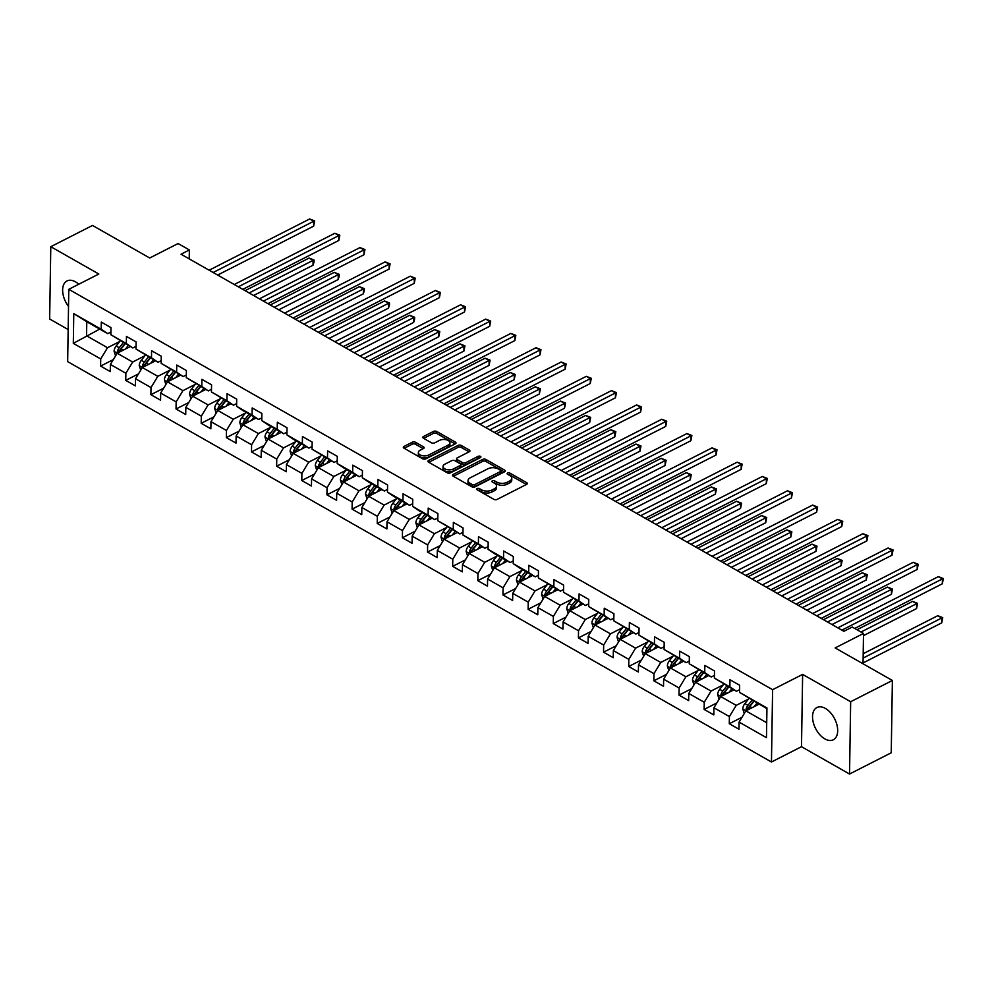 <?xml version="1.0" encoding="UTF-8"?>
<svg xmlns="http://www.w3.org/2000/svg" width="993" height="993" viewBox="0 0 993 993"><rect width="100%" height="100%" fill="white"/><g stroke="black" fill="none" stroke-linecap="round" stroke-linejoin="round"><path stroke-width="1.49" d="M477.136 488.568A1.589 0.856 0.9 0 0 476.652 489.164A1.589 0.856 0.9 0 0 477.099 489.772L493.906 499.342A2.271 1.229 0.9 0 0 497.133 499.405L526.613 484.385A2.271 1.229 0.9 0 0 527.308 483.529A2.271 1.229 0.9 0 0 526.662 482.648L509.856 473.09A1.589 0.856 0.9 0 0 507.597 473.04A1.589 0.856 0.9 0 0 507.113 473.649A1.589 0.856 0.9 0 0 507.56 474.257L509.732 475.498A7.286 3.922 0.9 0 1 511.78 478.278A7.286 3.922 0.9 0 1 509.558 481.046L507.1 482.3A7.286 3.922 0.9 0 1 496.798 482.089L494.626 480.848A1.589 0.856 0.9 0 0 492.367 480.798A1.589 0.856 0.9 0 0 491.883 481.406A1.589 0.856 0.9 0 0 492.329 482.015L494.502 483.256A7.286 3.922 0.9 0 1 496.55 486.036A7.286 3.922 0.9 0 1 494.328 488.804L491.87 490.058A7.286 3.922 0.9 0 1 481.568 489.847L479.396 488.606A1.589 0.856 0.9 0 0 477.136 488.568M78.757 284.246A18.097 10.687 -117 0 0 75.443 281.826A18.097 10.687 -117 0 0 66.99 280.945A18.097 10.687 -117 0 0 68.529 306.452M824.873 738.904A18.097 10.687 -117 0 0 833.326 739.785A18.097 10.687 -117 0 0 836.938 724.89A18.097 10.687 -117 0 0 825.357 708.419A18.097 10.687 -117 0 0 816.904 707.537A18.097 10.687 -117 0 0 813.279 722.432A18.097 10.687 -117 0 0 824.873 738.904M415.508 442.282A2.271 1.229 0.9 0 0 412.281 442.22L404.014 446.44A2.271 1.229 0.9 0 0 403.319 447.297A2.271 1.229 0.9 0 0 403.952 448.166L422.633 458.791A2.271 1.229 0.9 0 0 425.848 458.853L455.328 443.834A2.271 1.229 0.9 0 0 456.023 442.977A2.271 1.229 0.9 0 0 455.377 442.108L436.709 431.483A2.271 1.229 0.9 0 0 433.494 431.421L423.502 436.51A2.271 1.229 0.9 0 0 422.807 437.367A2.271 1.229 0.9 0 0 423.44 438.236L431.434 442.791A2.271 1.229 0.9 0 0 434.661 442.853L439.614 440.333A6.095 3.277 0.9 0 1 446.242 439.75A6.095 3.277 0.9 0 1 449.928 442.828A6.095 3.277 0.9 0 1 448.079 445.137L428.666 455.03A6.095 3.277 0.9 0 1 422.037 455.613A6.095 3.277 0.9 0 1 418.351 452.523A6.095 3.277 0.9 0 1 420.2 450.214L423.44 448.563A2.271 1.229 0.9 0 0 424.135 447.706A2.271 1.229 0.9 0 0 423.49 446.838L415.508 442.282L415.471 444.243A2.271 1.229 0.9 0 0 412.256 444.181L404.176 448.29M850.666 701.716L802.629 674.396L801.5 746.699L849.536 774.031L850.666 701.716L892.384 680.466L835.15 647.92L863.513 633.46L852.23 627.042L843.889 631.3L181.024 254.22L189.365 249.963L178.082 243.546L149.72 257.994L92.498 225.448L50.792 246.698L49.65 319.001L68.157 329.539M802.629 674.396L772.604 689.688L68.79 289.323L98.828 274.018L50.792 246.698M453.218 474.431A2.271 1.229 0.9 0 0 452.523 475.287A2.271 1.229 0.9 0 0 453.168 476.168L471.836 486.781A2.271 1.229 0.9 0 0 475.064 486.855L504.531 471.836A2.271 1.229 0.9 0 0 505.226 470.967A2.271 1.229 0.9 0 0 504.593 470.099L485.925 459.474A2.271 1.229 0.9 0 0 482.697 459.411L453.218 474.431L453.193 476.181M447.235 472.792L428.566 462.167A2.271 1.229 0.9 0 1 427.921 461.298A2.271 1.229 0.9 0 1 428.616 460.429L458.096 445.41A2.271 1.229 0.9 0 1 461.311 445.485L469.304 450.028A2.271 1.229 0.9 0 1 469.95 450.896A2.271 1.229 0.9 0 1 469.255 451.753L457.301 457.847A2.271 1.229 0.9 0 0 456.606 458.716A2.271 1.229 0.9 0 0 457.239 459.585L462.539 462.601A2.271 1.229 0.9 0 0 465.767 462.664L478.204 456.321A1.589 0.856 0.9 0 1 479.942 456.172A1.589 0.856 0.9 0 1 480.91 456.979A1.589 0.856 0.9 0 1 480.426 457.587L450.45 472.854A2.271 1.229 0.9 0 1 447.235 472.792M892.384 680.466L891.242 752.781L849.536 774.031M772.604 689.688L771.462 762.003L67.661 361.638L68.79 289.323M113.326 359.603L100.603 366.082L110.273 371.581L110.384 364.443L125.863 373.256L125.751 380.381L135.42 385.892L135.532 378.755L151.01 387.555L150.899 394.693L160.568 400.191L160.68 393.067L176.158 401.867L176.046 408.992L185.716 414.503L185.828 407.366L201.306 416.166L201.194 423.303L210.864 428.802L210.975 421.677L226.454 430.478L226.342 437.603L236.011 443.114L236.123 435.977L251.601 444.777L251.49 451.914L261.159 457.413L261.271 450.288L276.749 459.089L276.637 466.214L286.307 471.725L286.418 464.587L301.897 473.388L301.785 480.525L311.454 486.024L311.566 478.899L327.045 487.7L326.933 494.837L336.602 500.335L336.714 493.198L352.192 501.999L352.081 509.136L361.75 514.635L361.862 507.51L377.34 516.31L377.228 523.448L386.898 528.946L387.009 521.809L402.488 530.61L402.376 537.747L412.045 543.245L412.157 536.121L427.635 544.921L427.524 552.058L437.193 557.557L437.305 550.42L452.783 559.22L452.671 566.358L462.341 571.856L462.453 564.732L477.931 573.532L477.819 580.669L487.489 586.168L487.6 579.031L503.079 587.831L502.967 594.968L512.636 600.467L512.748 593.342L528.226 602.143L528.115 609.28L537.784 614.779L537.896 607.642L553.374 616.442L553.262 623.579L562.932 629.078L563.043 621.953L578.522 630.754L578.41 637.891L588.079 643.39L588.191 636.252L603.67 645.053L603.558 652.19L613.227 657.689L613.339 650.564L628.817 659.364L628.706 666.502L638.375 672L638.487 664.863L653.965 673.664L653.853 680.801L663.523 686.3L663.634 679.175L679.113 687.975L678.989 695.112L688.67 700.611L688.782 693.474L704.248 702.274L704.136 709.412L713.818 714.91L713.93 707.786L729.396 716.586L729.284 723.723L738.966 729.222L739.077 722.085L766.472 737.675L766.944 707.972L739.537 692.382L739.648 685.244L729.979 679.746L729.867 686.883L736.421 691.302L714.389 678.07L714.501 670.945L704.831 665.434L704.72 672.571L711.273 676.99L689.241 663.771L689.353 656.634L679.684 651.135L679.572 658.272L686.126 662.691L664.094 649.459L664.205 642.334L654.536 636.823L654.424 643.96L660.978 648.379L638.946 635.16L639.058 628.023L629.388 622.524L629.277 629.661L635.83 634.08L613.798 620.848L613.91 613.724L604.24 608.212L604.129 615.35L610.683 619.769L588.65 606.549L588.762 599.412L579.093 593.913L578.981 601.05L585.535 605.457L563.503 592.238L563.614 585.113L553.945 579.602L553.833 586.739L560.387 591.158L538.355 577.938L538.467 570.801L528.797 565.302L528.686 572.44L535.239 576.846L519.761 568.046L513.207 563.627L513.331 556.502L503.65 550.991L503.538 558.128L510.092 562.547L494.613 553.746L488.072 549.328L488.184 542.19L478.502 536.692L478.39 543.829L484.944 548.235L462.924 535.016L463.036 527.891L453.354 522.38L453.242 529.517L459.796 533.936L437.776 520.717L437.888 513.58L428.206 508.081L428.095 515.218L434.649 519.624L419.17 510.824L412.629 506.405L412.74 499.28L403.059 493.769L402.947 500.906L409.501 505.325L394.022 496.525L387.481 492.106L387.593 484.969L377.911 479.47L377.799 486.607L384.353 491.014L368.875 482.213L362.333 477.794L362.445 470.67L352.763 465.158L352.652 472.296L359.205 476.714L343.727 467.914L337.186 463.495L337.297 456.358L327.616 450.859L327.504 457.996L334.058 462.403L312.038 449.184L312.15 442.059L302.468 436.548L302.356 443.685L308.91 448.104L293.431 439.303L286.89 434.884L287.002 427.747L277.32 422.248L277.208 429.386L283.762 433.792L268.284 424.992L261.742 420.573L261.854 413.448L252.185 407.937L252.061 415.074L258.614 419.493L243.136 410.692L236.595 406.274L236.706 399.136L227.037 393.638L226.925 400.762L233.467 405.181L211.447 391.962L211.559 384.837L201.889 379.326L201.778 386.463L208.319 390.882L186.299 377.663L186.411 370.526L176.742 365.027L176.63 372.152L183.171 376.57L161.151 363.351L161.263 356.226L151.594 350.715L151.482 357.852L158.024 362.271L136.004 349.052L136.115 341.915L126.446 336.416L126.334 343.541L132.876 347.96L110.856 334.74L110.968 327.616L101.298 322.104L101.187 329.242L107.728 333.66L86.776 321.732L86.552 335.808L107.517 347.724L119.719 341.518M100.603 366.082L100.715 358.945L73.308 343.355L73.78 313.651L101.187 329.242M110.856 334.74L126.334 343.541M136.004 349.052L151.482 357.852M161.151 363.351L176.63 372.152M186.299 377.663L201.778 386.463M211.447 391.962L226.925 400.762M236.595 406.274L252.061 415.074M261.742 420.573L277.208 429.386M286.89 434.884L302.356 443.685M312.038 449.184L327.504 457.996M337.186 463.495L352.652 472.296M362.333 477.794L377.799 486.607M387.481 492.106L402.947 500.906M412.629 506.405L428.095 515.218M437.776 520.717L453.242 529.517M462.924 535.016L478.39 543.829M488.072 549.328L503.538 558.128M513.207 563.627L528.686 572.44M538.355 577.938L553.833 586.739M563.503 592.238L578.981 601.05M588.65 606.549L604.129 615.35M613.798 620.848L629.277 629.661M638.946 635.16L654.424 643.96M664.094 649.459L679.572 658.272M689.241 663.771L704.72 672.571M714.389 678.07L729.867 686.883M144.866 355.817L132.665 362.035L117.186 353.235L130.344 346.52M136.041 346.346L132.876 347.96M117.186 353.235L110.384 364.443M132.665 362.035L125.863 373.256M170.014 370.128L157.813 376.335L142.334 367.534L155.491 360.831M161.189 360.658L158.024 362.271M142.334 367.534L135.532 378.755M157.813 376.335L151.01 387.555M195.162 384.428L182.948 390.646L167.482 381.846L180.639 375.131M186.336 374.957L183.171 376.57M167.482 381.846L160.68 393.067M182.948 390.646L176.158 401.867M220.309 398.739L208.096 404.958L192.63 396.145L205.787 389.442M211.484 389.268L208.319 390.882M192.63 396.145L185.828 407.366M208.096 404.958L201.306 416.166M245.457 413.038L233.243 419.257L217.777 410.457L230.935 403.741M236.632 403.58L233.467 405.181M217.777 410.457L210.975 421.677M233.243 419.257L226.454 430.478M270.605 427.35L258.391 433.569L242.925 424.756L256.082 418.053M261.78 417.879L258.614 419.493M242.925 424.756L236.123 435.977M258.391 433.569L251.601 444.777M295.753 441.649L283.539 447.868L268.073 439.067L281.23 432.352M286.927 432.191L283.762 433.792M268.073 439.067L261.271 450.288M283.539 447.868L276.749 459.089M320.9 455.961L308.686 462.179L293.22 453.367L306.378 446.664M312.075 446.49L308.91 448.104M293.22 453.367L286.418 464.587M308.686 462.179L301.897 473.388M346.048 470.26L333.834 476.479L318.368 467.678L331.525 460.963M337.223 460.802L334.058 462.403M318.368 467.678L311.566 478.899M333.834 476.479L327.045 487.7M371.196 484.572L358.982 490.79L343.516 481.977L356.673 475.275M362.371 475.101L359.205 476.714M343.516 481.977L336.714 493.198M358.982 490.79L352.192 501.999M396.344 498.871L384.13 505.089L368.664 496.289L381.821 489.574M387.518 489.412L384.353 491.014M368.664 496.289L361.862 507.51M384.13 505.089L377.34 516.31M421.491 513.182L409.277 519.401L393.811 510.588L406.969 503.885M412.666 503.712L409.501 505.325M393.811 510.588L387.009 521.809M409.277 519.401L402.488 530.61M446.639 527.482L434.425 533.7L418.959 524.9L432.116 518.185M437.814 518.023L434.649 519.624M418.959 524.9L412.157 536.121M434.425 533.7L427.635 544.921M471.787 541.793L459.573 548.012L444.107 539.199L457.264 532.496M462.961 532.322L459.796 533.936M444.107 539.199L437.305 550.42M459.573 548.012L452.783 559.22M496.922 556.092L484.721 562.311L469.242 553.511L482.412 546.795M488.109 546.634L484.944 548.235M469.242 553.511L462.453 564.732M484.721 562.311L477.931 573.532M522.07 570.404L509.868 576.623L494.39 567.81L507.56 561.107M513.257 560.933L510.092 562.547M494.39 567.81L487.6 579.031M509.868 576.623L503.079 587.831M547.217 584.703L535.016 590.922L519.538 582.121L532.707 575.406M538.405 575.245L535.239 576.846M519.538 582.121L512.748 593.342M535.016 590.922L528.226 602.143M572.365 599.015L560.164 605.234L544.685 596.421L557.855 589.718M563.552 589.544L560.387 591.158M544.685 596.421L537.896 607.642M560.164 605.234L553.374 616.442M597.513 613.314L585.311 619.533L569.833 610.732L583.003 604.029M588.7 603.856L585.535 605.457M569.833 610.732L563.043 621.953M585.311 619.533L578.522 630.754M622.661 627.626L610.459 633.844L594.981 625.031L608.15 618.329M613.848 618.155L610.683 619.769M594.981 625.031L588.191 636.252M610.459 633.844L603.67 645.053M647.808 641.925L635.607 648.144L620.129 639.343L633.298 632.64M638.995 632.467L635.83 634.08M620.129 639.343L613.339 650.564M635.607 648.144L628.817 659.364M672.956 656.236L660.755 662.455L645.276 653.642L658.446 646.94M664.143 646.766L660.978 648.379M645.276 653.642L638.487 664.863M660.755 662.455L653.965 673.664M698.104 670.536L685.902 676.754L670.424 667.954L683.594 661.251M689.291 661.077L686.126 662.691M670.424 667.954L663.634 679.175M685.902 676.754L679.113 687.975M723.252 684.847L711.05 691.066L695.572 682.253L708.741 675.55M714.439 675.377L711.273 676.99M695.572 682.253L688.782 693.474M711.05 691.066L704.248 702.274M748.399 699.146L736.198 705.365L720.719 696.565L733.889 689.862M739.586 689.688L736.421 691.302M720.719 696.565L713.93 707.786M736.198 705.365L729.396 716.586M766.708 722.73L745.867 710.864L759.037 704.161M766.931 708.654L739.537 692.382M745.867 710.864L739.077 722.085M801.5 746.699L771.462 762.003M189.229 258.875L189.365 249.963M863.041 663.783L863.513 633.46M99.722 329.105L73.308 343.355M110.893 332.047L107.728 333.66M73.78 313.651L86.776 321.732M107.517 347.724L100.715 358.945M742.007 717.231L729.284 723.723M716.859 702.932L704.136 709.412M691.724 688.621L678.989 695.112M666.576 674.321L653.853 680.801M641.428 660.01L628.706 666.502M616.281 645.711L603.558 652.19M591.133 631.399L578.41 637.891M565.985 617.1L553.262 623.579M540.837 602.788L528.115 609.28M515.69 588.489L502.967 594.968M490.542 574.177L477.819 580.669M465.394 559.878L452.671 566.358M440.247 545.567L427.524 552.058M415.099 531.267L402.376 537.747M389.951 516.956L377.228 523.448M364.803 502.657L352.081 509.136M339.656 488.345L326.933 494.837M314.508 474.046L301.785 480.525M289.36 459.734L276.637 466.214M264.212 445.435L251.49 451.914M239.065 431.123L226.342 437.603M213.917 416.824L201.194 423.303M188.769 402.513L176.046 408.992M163.622 388.213L150.899 394.693M138.474 373.902L125.751 380.381M478.005 490.294A1.589 0.856 0.9 0 1 479.358 490.567L481.543 491.796A7.286 3.922 0.9 0 0 491.845 492.007L491.87 490.058M496.55 486.036L496.525 487.997A7.286 3.922 0.9 0 1 494.303 490.765L491.845 492.007M511.78 478.278L511.755 480.24A7.286 3.922 0.9 0 1 509.533 482.995L507.075 484.249A7.286 3.922 0.9 0 1 496.773 484.038L494.588 482.809A1.589 0.856 0.9 0 0 493.236 482.536M526.414 484.485L509.819 475.039A1.589 0.856 0.9 0 0 508.466 474.778M504.345 471.923L485.887 461.435A2.271 1.229 0.9 0 0 482.672 461.36L453.379 476.28M472.395 484.621A1.589 0.856 0.9 0 0 474.642 484.671L500.522 471.489A1.589 0.856 0.9 0 0 501.006 470.881A1.589 0.856 0.9 0 0 500.559 470.272L498.263 468.969A7.286 3.922 0.9 0 0 487.96 468.758L470.272 477.77A7.286 3.922 0.9 0 0 468.051 480.538A7.286 3.922 0.9 0 0 470.099 483.318L472.395 484.621L472.358 486.582A1.589 0.856 0.9 0 0 474.617 486.632L474.642 484.671M501.006 470.881L500.981 472.842A1.589 0.856 0.9 0 1 500.484 473.438L474.617 486.632M468.051 480.538L468.013 482.486A7.286 3.922 0.9 0 0 470.061 485.279L470.099 483.318M472.358 486.582L470.061 485.279M428.777 462.291L458.071 447.371L458.096 445.41M469.056 451.852L461.286 447.433A2.271 1.229 0.9 0 0 458.071 447.371M456.606 458.716L456.569 460.665A2.271 1.229 0.9 0 0 457.214 461.534L462.515 464.55A2.271 1.229 0.9 0 0 465.729 464.625L478.179 458.282L478.204 456.321M479.495 458.058A1.589 0.856 0.9 0 0 478.179 458.282M444.889 464.165A6.095 3.277 0.9 0 0 443.027 466.487A6.095 3.277 0.9 0 0 446.726 469.565A6.095 3.277 0.9 0 0 453.354 468.981L460.193 465.506A2.271 1.229 0.9 0 0 460.889 464.637A2.271 1.229 0.9 0 0 460.243 463.768L454.943 460.752A2.271 1.229 0.9 0 0 451.728 460.69L444.889 464.165M443.027 466.487L443.002 468.435A6.095 3.277 0.9 0 0 446.689 471.526A6.095 3.277 0.9 0 0 453.329 470.943L453.354 468.981M460.889 464.637L460.851 466.598A2.271 1.229 0.9 0 1 460.169 467.455L453.329 470.943M423.241 448.662L415.471 444.243M418.351 452.523L418.314 454.484A6.095 3.277 0.9 0 0 422 457.562A6.095 3.277 0.9 0 0 428.641 456.991L428.666 455.03M449.928 442.828L449.903 444.79A6.095 3.277 0.9 0 1 448.042 447.098L428.641 456.991M455.142 443.933L436.684 433.432A2.271 1.229 0.9 0 0 433.457 433.37L423.663 438.36M758.106 704.633L758.652 703.95M754.159 706.644L757.026 703.019M744.266 713.52L742.776 708.89A6.144 3.699 -60.4 0 1 744.849 703.64L748.97 698.439M863.054 662.952L941.724 622.872L941.798 617.981L937.764 615.697L863.202 653.692M748.139 709.722A6.144 3.699 -60.4 0 1 749.839 706.482L753.96 701.281M752.036 700.177L747.903 705.39A6.144 3.699 119.6 0 0 746.078 709.064L746.451 710.566M746.078 709.064L748.474 707.835A3.128 1.887 -60.4 0 1 749.057 706.904L753.662 701.108M863.128 658.074L941.798 617.981L942.742 617.658L941.724 622.872M937.764 615.697L942.742 617.658M854.688 628.445L942.332 583.785L942.419 578.894L841.853 630.133M938.385 576.61L943.35 578.571L942.419 578.894L938.385 576.61L837.819 627.837M943.35 578.571L942.332 583.785M732.958 690.334L733.504 689.639M729.011 692.344L731.878 688.72M719.118 699.209L717.641 694.591A6.144 3.699 -60.4 0 1 719.702 689.341L723.823 684.127M863.476 635.619L916.576 608.572L916.651 603.682L912.617 601.386L856.971 629.736M722.991 695.41A6.144 3.699 -60.4 0 1 724.691 692.183L728.812 686.97M726.888 685.878L722.755 691.078A6.144 3.699 119.6 0 0 720.93 694.752L721.315 696.267M720.93 694.752L723.326 693.536A3.128 1.887 -60.4 0 1 723.922 692.593L728.514 686.796M861.005 632.032L916.651 603.682L917.594 603.359L916.576 608.572M912.617 601.386L917.594 603.359M707.81 676.022L708.357 675.339M703.863 678.033L706.731 674.408M693.97 684.909L692.493 680.279A6.144 3.699 -60.4 0 1 694.554 675.029L698.675 669.828M832.01 624.535L891.429 594.261L891.503 589.37L887.469 587.086L823.482 619.682M697.843 681.111A6.144 3.699 -60.4 0 1 699.544 677.871L703.665 672.671M701.741 671.566L697.607 676.779A6.144 3.699 119.6 0 0 695.783 680.453L696.167 681.955M695.783 680.453L698.178 679.224A3.128 1.887 -60.4 0 1 698.774 678.293L703.367 672.497M827.517 621.978L891.503 589.37L892.446 589.048L891.429 594.261M887.469 587.086L892.446 589.048M821.199 618.391L917.184 569.473L917.271 564.595L816.705 615.834M913.237 562.299L918.202 564.26L917.271 564.595L913.237 562.299L812.671 613.537M918.202 564.26L917.184 569.473M796.051 604.079L892.037 555.174L892.124 550.283L791.558 601.522M888.09 547.999L893.055 549.961L892.124 550.283L888.09 547.999L787.523 599.226M893.055 549.961L892.037 555.174M682.663 661.723L683.209 661.028M678.715 663.734L681.583 660.109M668.823 670.598L667.346 665.98A6.144 3.699 -60.4 0 1 669.406 660.73L673.527 655.517M806.862 610.236L866.281 579.962L866.355 575.071L862.321 572.775L798.335 605.382M672.695 666.8A6.144 3.699 -60.4 0 1 674.396 663.572L678.529 658.359M676.593 657.267L672.46 662.468A6.144 3.699 119.6 0 0 670.635 666.142L671.02 667.656M670.635 666.142L673.031 664.925A3.128 1.887 -60.4 0 1 673.626 663.982L678.219 658.185M802.369 607.679L866.355 575.071L867.299 574.748L866.281 579.962M862.321 572.775L867.299 574.748M657.515 647.411L658.061 646.728M653.568 649.422L656.435 645.798M643.675 656.299L642.198 651.669A6.144 3.699 -60.4 0 1 644.258 646.418L648.379 641.217M781.714 595.924L841.133 565.65L841.208 560.76L837.173 558.476L773.187 591.071M647.548 652.5A6.144 3.699 -60.4 0 1 649.248 649.261L653.382 644.06M651.445 642.955L647.312 648.168A6.144 3.699 119.6 0 0 645.487 651.842L645.872 653.344M645.487 651.842L647.883 650.614A3.128 1.887 -60.4 0 1 648.479 649.683L653.071 643.886M777.221 593.367L841.208 560.76L842.151 560.437L841.133 565.65M837.173 558.476L842.151 560.437M632.367 633.112L632.913 632.417M628.42 635.123L631.287 631.498M618.527 641.987L617.05 637.369A6.144 3.699 -60.4 0 1 619.111 632.119L623.232 626.906M756.567 581.625L815.985 551.338L816.06 546.46L812.026 544.164L748.039 576.772M622.4 638.189A6.144 3.699 -60.4 0 1 624.101 634.961L628.234 629.748M626.298 628.656L622.164 633.857A6.144 3.699 119.6 0 0 620.34 637.531L620.724 639.045M620.34 637.531L622.735 636.314A3.128 1.887 -60.4 0 1 623.331 635.371L627.924 629.574M752.073 579.068L816.06 546.46L817.003 546.138L815.985 551.338M812.026 544.164L817.003 546.138M770.903 589.78L866.889 540.862L866.976 535.984L766.41 587.223M862.942 533.688L867.907 535.649L866.976 535.984L862.942 533.688L762.376 584.927M867.907 535.649L866.889 540.862M745.755 575.468L841.741 526.563L841.828 521.673L741.262 572.911M837.794 519.389L842.759 521.35L841.828 521.673L837.794 519.389L737.228 570.615M842.759 521.35L841.741 526.563M720.608 561.169L816.594 512.251L816.68 507.373L716.114 558.612M812.646 505.077L817.611 507.038L816.68 507.373L812.646 505.077L712.08 556.316M817.611 507.038L816.594 512.251M695.46 546.858L791.446 497.952L791.533 493.062L690.967 544.301M787.499 490.778L792.464 492.739L791.533 493.062L787.499 490.778L686.933 542.004M792.464 492.739L791.446 497.952M670.312 532.558L766.298 483.641L766.385 478.763L665.819 530.001M762.351 476.466L767.316 478.427L766.385 478.763L762.351 476.466L661.785 527.705M767.316 478.427L766.298 483.641M645.165 518.247L741.163 469.341L741.237 464.451L640.671 515.69M737.203 462.167L742.168 464.128L741.237 464.451L737.203 462.167L636.637 513.393M742.168 464.128L741.163 469.341M620.017 503.947L716.015 455.03L716.09 450.152L615.523 501.391M712.055 447.855L717.02 449.817L716.09 450.152L712.055 447.855L611.489 499.094M717.02 449.817L716.015 455.03M594.869 489.636L690.867 440.731L690.942 435.84L590.376 487.079M686.908 433.556L691.873 435.517L690.942 435.84L686.908 433.556L586.342 484.783M691.873 435.517L690.867 440.731M569.721 475.337L665.72 426.419L665.794 421.541L565.228 472.78M661.76 419.245L666.725 421.206L665.794 421.541L661.76 419.245L561.194 470.483M666.725 421.206L665.72 426.419M544.574 461.025L640.572 412.12L640.646 407.229L540.08 458.468M636.612 404.945L641.577 406.907L640.646 407.229L636.612 404.945L536.046 456.172M641.577 406.907L640.572 412.12M519.426 446.726L615.424 397.808L615.499 392.93L514.933 444.169M611.465 390.634L616.43 392.595L615.499 392.93L611.465 390.634L510.899 441.873M616.43 392.595L615.424 397.808M494.278 432.414L590.276 383.509L590.351 378.618L489.785 429.857M586.317 376.335L591.282 378.296L590.351 378.618L586.317 376.335L485.751 427.561M591.282 378.296L590.276 383.509M469.13 418.115L565.129 369.197L565.203 364.319L464.637 415.558M561.169 362.023L566.134 363.984L565.203 364.319L561.169 362.023L460.603 413.262M566.134 363.984L565.129 369.197M443.983 403.803L539.981 354.898L540.055 350.008L439.489 401.246M536.021 347.711L540.986 349.685L540.055 350.008L536.021 347.711L435.468 398.95M540.986 349.685L539.981 354.898M418.835 389.492L514.833 340.587L514.908 335.708L414.342 386.947M510.874 333.412L515.839 335.373L514.908 335.708L510.874 333.412L410.32 384.651M515.839 335.373L514.833 340.587M393.687 375.193L489.686 326.287L489.76 321.397L389.194 372.636M485.726 319.101L490.691 321.074L489.76 321.397L485.726 319.101L385.172 370.339M490.691 321.074L489.686 326.287M368.54 360.881L464.538 311.976L464.612 307.098L364.046 358.324M460.578 304.801L465.543 306.763L464.612 307.098L460.578 304.801L360.025 356.04M465.543 306.763L464.538 311.976M343.392 346.582L439.39 297.677L439.465 292.786L338.898 344.025M435.43 290.49L440.396 292.463L439.465 292.786L435.43 290.49L334.877 341.729M440.396 292.463L439.39 297.677M318.244 332.27L414.242 283.365L414.317 278.487L313.751 329.713M410.283 276.191L415.248 278.152L414.317 278.487L410.283 276.191L309.729 327.429M415.248 278.152L414.242 283.365M607.219 618.8L607.766 618.118M603.272 620.811L606.14 617.187M593.38 627.688L591.902 623.058A6.144 3.699 -60.4 0 1 593.963 617.807L598.084 612.607M731.419 567.313L790.838 537.039L790.912 532.149L786.89 529.865L722.892 562.46M597.252 623.889A6.144 3.699 -60.4 0 1 598.953 620.65L603.086 615.449M601.15 614.344L597.016 619.558A6.144 3.699 119.6 0 0 595.192 623.232L595.577 624.734M595.192 623.232L597.587 622.003A3.128 1.887 -60.4 0 1 598.183 621.072L602.776 615.275M726.926 564.756L790.912 532.149L791.855 531.826L790.838 537.039M786.89 529.865L791.855 531.826M582.072 604.501L582.618 603.806M578.125 606.512L580.992 602.888M568.232 613.376L566.755 608.759A6.144 3.699 -60.4 0 1 568.815 603.508L572.936 598.295M706.271 553.014L765.69 522.728L765.764 517.849L761.743 515.553L697.744 548.161M572.105 609.578A6.144 3.699 -60.4 0 1 573.805 606.351L577.938 601.137M576.002 600.033L571.869 605.246A6.144 3.699 119.6 0 0 570.044 608.92L570.429 610.434M570.044 608.92L572.44 607.704A3.128 1.887 -60.4 0 1 573.035 606.76L577.628 600.964M701.778 550.457L765.764 517.849L766.708 517.514L765.69 522.728M761.743 515.553L766.708 517.514M556.924 590.19L557.47 589.507M552.977 592.2L555.844 588.576M543.084 599.077L541.607 594.447A6.144 3.699 -60.4 0 1 543.668 589.197L547.788 583.996M681.124 538.702L740.542 508.428L740.617 503.538L736.595 501.254L672.596 533.849M546.957 595.279A6.144 3.699 -60.4 0 1 548.657 592.039L552.791 586.838M550.854 585.733L546.733 590.947A6.144 3.699 119.6 0 0 544.896 594.621L545.281 596.123M544.896 594.621L547.292 593.392A3.128 1.887 -60.4 0 1 547.888 592.461L552.48 586.664M676.63 536.146L740.617 503.538L741.56 503.215L740.542 508.428M736.595 501.254L741.56 503.215M531.776 575.89L532.322 575.195M527.829 577.901L530.696 574.277M517.936 584.765L516.459 580.148A6.144 3.699 -60.4 0 1 518.52 574.897L522.641 569.684M655.976 524.391L715.394 494.117L715.469 489.239L711.447 486.942L647.448 519.55M521.809 580.967A6.144 3.699 -60.4 0 1 523.51 577.74L527.643 572.527M525.707 571.422L521.586 576.635A6.144 3.699 119.6 0 0 519.749 580.309L520.133 581.824M519.749 580.309L522.144 579.093A3.128 1.887 -60.4 0 1 522.74 578.149L527.333 572.353M651.482 521.834L715.469 489.239L716.412 488.904L715.394 494.117M711.447 486.942L716.412 488.904M506.629 561.579L507.175 560.896M502.681 563.59L505.549 559.965M492.789 570.466L491.312 565.836A6.144 3.699 -60.4 0 1 493.372 560.586L497.493 555.385M630.828 510.092L690.247 479.818L690.321 474.927L686.3 472.643L622.301 505.238M496.661 566.655A6.144 3.699 -60.4 0 1 498.362 563.428L502.495 558.227M500.559 557.123L496.438 562.336A6.144 3.699 119.6 0 0 494.601 566.01L494.986 567.512M494.601 566.01L496.996 564.781A3.128 1.887 -60.4 0 1 497.592 563.85L502.185 558.041M626.335 507.535L690.321 474.927L691.265 474.604L690.247 479.818M686.3 472.643L691.265 474.604M481.481 547.28L482.027 546.584M477.534 549.29L480.401 545.654M467.641 556.154L466.164 551.537A6.144 3.699 -60.4 0 1 468.224 546.287L472.345 541.073M605.68 495.78L665.099 465.506L665.173 460.628L661.152 458.332L597.153 490.939M471.514 552.356A6.144 3.699 -60.4 0 1 473.214 549.129L477.348 543.916M475.411 542.811L471.29 548.024A6.144 3.699 119.6 0 0 469.453 551.698L469.838 553.213M469.453 551.698L471.849 550.482A3.128 1.887 -60.4 0 1 472.445 549.539L477.037 543.742M601.187 493.223L665.173 460.628L666.117 460.293L665.099 465.506M661.152 458.332L666.117 460.293M456.346 532.968L456.879 532.273M452.386 534.979L455.253 531.354M442.493 541.855L441.016 537.225A6.144 3.699 -60.4 0 1 443.077 531.975L447.198 526.774M580.533 481.481L639.951 451.207L640.026 446.316L636.004 444.032L572.005 476.628M446.366 538.045A6.144 3.699 -60.4 0 1 448.066 534.817L452.2 529.617M450.263 528.512L446.142 533.725A6.144 3.699 119.6 0 0 444.305 537.399L444.69 538.901M444.305 537.399L446.701 536.17A3.128 1.887 -60.4 0 1 447.297 535.239L451.889 529.43M576.039 478.924L640.026 446.316L640.969 445.994L639.951 451.207M636.004 444.032L640.969 445.994M431.198 518.656L431.732 517.974M427.238 520.68L430.106 517.043M417.345 527.544L415.868 522.926A6.144 3.699 -60.4 0 1 417.929 517.676L422.05 512.462M555.385 467.169L614.804 436.895L614.878 432.017L610.856 429.721L546.858 462.328M421.218 523.745A6.144 3.699 -60.4 0 1 422.919 520.518L427.052 515.305M425.116 514.2L420.995 519.413A6.144 3.699 119.6 0 0 419.158 523.088L419.542 524.602M419.158 523.088L421.553 521.871A3.128 1.887 -60.4 0 1 422.149 520.928L426.742 515.131M550.892 464.612L614.878 432.017L615.821 431.682L614.804 436.895M610.856 429.721L615.821 431.682M406.05 504.357L406.596 503.662M402.091 506.368L404.97 502.743M392.198 513.244L390.721 508.615A6.144 3.699 -60.4 0 1 392.781 503.364L396.902 498.163M530.237 452.87L589.656 422.596L589.73 417.705L585.709 415.422L521.71 448.017M396.07 509.434A6.144 3.699 -60.4 0 1 397.771 506.207L401.904 501.006M399.968 499.901L395.847 505.102A6.144 3.699 119.6 0 0 394.01 508.788L394.395 510.29M394.01 508.788L396.406 507.56A3.128 1.887 -60.4 0 1 397.001 506.629L401.594 500.82M525.744 450.313L589.73 417.705L590.674 417.383L589.656 422.596M585.709 415.422L590.674 417.383M380.902 490.046L381.449 489.363M376.943 492.069L379.822 488.432M367.05 498.933L365.573 494.315A6.144 3.699 -60.4 0 1 367.633 489.065L371.754 483.852M505.089 438.558L564.508 408.284L564.583 403.406L560.561 401.11L496.562 433.718M370.923 495.135A6.144 3.699 -60.4 0 1 372.636 491.907L376.757 486.694M374.82 485.589L370.699 490.803A6.144 3.699 119.6 0 0 368.862 494.477L369.247 495.991M368.862 494.477L371.258 493.26A3.128 1.887 -60.4 0 1 371.854 492.317L376.446 486.52M500.596 436.001L564.583 403.406L565.526 403.071L564.508 408.284M560.561 401.11L565.526 403.071M355.755 475.746L356.301 475.051M351.795 477.757L354.675 474.133M341.902 484.621L340.425 480.004A6.144 3.699 -60.4 0 1 342.486 474.753L346.607 469.552M479.942 424.259L539.36 393.985L539.435 389.095L535.413 386.811L471.414 419.406M345.775 480.823A6.144 3.699 -60.4 0 1 347.488 477.596L351.609 472.395M349.673 471.29L345.552 476.491A6.144 3.699 119.6 0 0 343.715 480.178L344.099 481.679M343.715 480.178L346.11 478.949A3.128 1.887 -60.4 0 1 346.706 478.018L351.299 472.209M475.448 421.702L539.435 389.095L540.378 388.772L539.36 393.985M535.413 386.811L540.378 388.772M330.607 461.435L331.153 460.752M326.647 463.458L329.527 459.821M316.755 470.322L315.277 465.692A6.144 3.699 -60.4 0 1 317.338 460.454L321.459 455.241M454.794 409.948L514.213 379.674L514.287 374.795L510.265 372.499L446.267 405.107M320.627 466.524A6.144 3.699 -60.4 0 1 322.34 463.297L326.461 458.083M324.525 456.979L320.404 462.192A6.144 3.699 119.6 0 0 318.567 465.866L318.952 467.38M318.567 465.866L320.962 464.65A3.128 1.887 -60.4 0 1 321.558 463.706L326.151 457.91M450.301 407.391L514.287 374.795L515.23 374.46L514.213 379.674M510.265 372.499L515.23 374.46M305.459 447.135L306.005 446.44M301.5 449.146L304.379 445.522M291.607 456.01L290.13 451.393A6.144 3.699 -60.4 0 1 292.19 446.142L296.311 440.942M429.646 395.648L489.065 365.374L489.139 360.484L485.118 358.2L421.119 390.795M295.48 452.212A6.144 3.699 -60.4 0 1 297.192 448.985L301.313 443.784M299.377 442.679L295.256 447.88A6.144 3.699 119.6 0 0 293.419 451.567L293.804 453.069M293.419 451.567L295.815 450.338A3.128 1.887 -60.4 0 1 296.411 449.407L301.003 443.598M425.153 393.091L489.139 360.484L490.083 360.161L489.065 365.374M485.118 358.2L490.083 360.161M280.311 432.824L280.858 432.141M276.352 434.847L279.232 431.21M266.472 441.711L264.982 437.081A6.144 3.699 -60.4 0 1 267.043 431.843L271.163 426.63M404.499 381.337L463.917 351.063L463.992 346.185L459.97 343.888L395.971 376.496M270.332 437.913A6.144 3.699 -60.4 0 1 272.045 434.686L276.166 429.472M274.229 428.368L270.108 433.581A6.144 3.699 119.6 0 0 268.271 437.255L268.656 438.769M268.271 437.255L270.667 436.039A3.128 1.887 -60.4 0 1 271.263 435.095L275.855 429.299M400.005 378.78L463.992 346.185L464.935 345.849L463.917 351.063M459.97 343.888L464.935 345.849M255.164 418.525L255.71 417.83M251.204 420.536L254.084 416.911M241.324 427.4L239.834 422.782A6.144 3.699 -60.4 0 1 241.895 417.532L246.016 412.331M379.351 367.038L438.769 336.764L438.844 331.873L434.822 329.589L370.823 362.184M245.184 423.601A6.144 3.699 -60.4 0 1 246.897 420.374L251.018 415.173M249.082 414.069L244.961 419.269A6.144 3.699 119.6 0 0 243.124 422.956L243.508 424.458M243.124 422.956L245.532 421.727A3.128 1.887 -60.4 0 1 246.115 420.796L250.708 414.987M374.858 364.481L438.844 331.873L439.787 331.55L438.769 336.764M434.822 329.589L439.787 331.55M230.016 404.213L230.562 403.53M226.056 406.236L228.936 402.599M216.176 413.1L214.687 408.471A6.144 3.699 -60.4 0 1 216.747 403.232L220.868 398.019M354.203 352.726L413.622 322.452L413.709 317.574L409.675 315.277L345.676 347.885M220.036 409.302A6.144 3.699 -60.4 0 1 221.749 406.075L225.87 400.862M223.934 399.757L219.813 404.97A6.144 3.699 119.6 0 0 217.976 408.644L218.361 410.159M217.976 408.644L220.384 407.428A3.128 1.887 -60.4 0 1 220.967 406.485L225.56 400.688M349.71 350.169L413.709 317.574L414.64 317.239L414.615 319.2L413.622 322.452M409.675 315.277L414.64 317.239M204.868 389.914L205.414 389.219M200.909 391.925L203.788 388.3M191.028 398.789L189.539 394.171A6.144 3.699 -60.4 0 1 191.599 388.921L195.72 383.708M329.055 338.427L388.474 308.153L388.561 303.262L384.527 300.966L320.528 333.574M194.889 394.991A6.144 3.699 -60.4 0 1 196.602 391.763L200.723 386.562M198.786 385.458L194.665 390.659A6.144 3.699 119.6 0 0 192.828 394.345L193.213 395.847M192.828 394.345L195.236 393.116A3.128 1.887 -60.4 0 1 195.82 392.185L200.412 386.376M324.562 335.87L388.561 303.262L389.492 302.939L389.467 304.888L388.474 308.153M384.527 300.966L389.492 302.939M179.721 375.602L180.267 374.92M175.761 377.625L178.641 373.989M165.881 384.49L164.391 379.86A6.144 3.699 -60.4 0 1 166.452 374.622L170.573 369.408M303.908 324.115L363.326 293.841L363.413 288.963L359.379 286.667L295.393 319.274M169.741 380.691A6.144 3.699 -60.4 0 1 171.454 377.464L175.575 372.251M173.638 371.146L169.518 376.359A6.144 3.699 119.6 0 0 167.68 380.034L168.065 381.548M167.68 380.034L170.088 378.817A3.128 1.887 -60.4 0 1 170.672 377.874L175.264 372.077M299.414 321.558L363.413 288.963L364.344 288.628L364.319 290.589L363.326 293.841M359.379 286.667L364.344 288.628M154.573 361.303L155.119 360.608M150.613 363.314L153.493 359.689M140.733 370.178L139.243 365.561A6.144 3.699 -60.4 0 1 141.304 360.31L145.425 355.097M278.76 309.816L338.179 279.542L338.265 274.651L334.231 272.355L270.245 304.963M144.593 366.38A6.144 3.699 -60.4 0 1 146.306 363.153L150.427 357.939M148.491 356.847L144.37 362.048A6.144 3.699 119.6 0 0 142.533 365.734L142.918 367.236M142.533 365.734L144.941 364.505A3.128 1.887 -60.4 0 1 145.524 363.575L150.117 357.765M274.267 307.259L338.265 274.651L339.196 274.329L339.172 276.277L338.179 279.542M334.231 272.355L339.196 274.329M129.425 346.991L129.971 346.309M125.466 349.015L128.345 345.378M115.585 355.879L114.096 351.249A6.144 3.699 -60.4 0 1 116.156 346.011L120.277 340.798M253.612 295.504L313.031 265.23L313.118 260.352L309.084 258.056L245.097 290.664M119.445 352.081A6.144 3.699 -60.4 0 1 121.158 348.853L125.279 343.64M123.343 342.535L119.222 347.749A6.144 3.699 119.6 0 0 117.385 351.423L117.77 352.937M117.385 351.423L119.793 350.206A3.128 1.887 -60.4 0 1 120.376 349.263L124.969 343.466M249.119 292.947L313.118 260.352L314.049 260.017L314.024 261.978L313.031 265.23M309.084 258.056L314.049 260.017M293.096 317.971L389.095 269.066L389.169 264.175L288.603 315.414M385.135 261.879L390.1 263.853L389.169 264.175L385.135 261.879L284.581 313.118M390.1 263.853L389.095 269.066M267.949 303.659L363.947 254.754L364.021 249.876L263.455 301.102M359.987 247.58L364.965 249.541L364.021 249.876L359.987 247.58L259.434 298.819M364.965 249.541L363.947 254.754M242.801 289.36L338.799 240.455L338.874 235.564L238.308 286.803M334.84 233.268L339.817 235.242L338.874 235.564L334.84 233.268L234.286 284.507M339.817 235.242L338.799 240.455M217.653 275.049L313.651 226.143L313.726 221.265L213.16 272.492M309.692 218.969L314.669 220.93L313.726 221.265L309.692 218.969L209.138 270.208M314.669 220.93L313.651 226.143M481.543 491.796L481.568 489.847M494.303 490.765L494.328 488.804M494.588 482.809L494.626 480.848M496.773 484.038L496.798 482.089M507.075 484.249L507.1 482.3M509.533 482.995L509.558 481.046M509.819 475.039L509.856 473.09M526.638 484.373L526.662 482.648M479.358 490.567L479.396 488.606M482.672 461.36L482.697 459.411M485.887 461.435L485.925 459.474M504.568 471.812L504.593 470.099M500.484 473.438L500.522 471.489M428.591 462.179L428.616 460.429M461.286 447.433L461.311 445.485M469.279 451.741L469.304 450.028M457.214 461.534L457.239 459.585M462.515 464.55L462.539 462.601M465.729 464.625L465.767 462.664M460.169 467.455L460.193 465.506M423.465 448.551L423.49 446.838M448.042 447.098L448.079 445.137M423.477 438.261L423.502 436.51M433.457 433.37L433.494 431.421M436.684 433.432L436.709 431.483M455.353 443.821L455.377 442.108M403.99 448.191L404.014 446.44M412.256 444.181L412.281 442.22M742.826 709.014L745.979 710.814M749.839 706.482L752.036 707.736M744.849 703.64L747.903 705.39M717.678 694.703L720.831 696.503M724.691 692.183L726.888 693.424M719.702 689.341L722.755 691.078M692.531 680.404L695.683 682.203M699.544 677.871L701.741 679.125M694.554 675.029L697.607 676.779M667.383 666.092L670.536 667.892M674.396 663.572L676.593 664.813M669.406 660.73L672.46 662.468M642.235 651.793L645.388 653.593M649.248 649.261L651.445 650.514M644.258 646.418L647.312 648.168M617.087 637.481L620.24 639.281M624.101 634.961L626.298 636.203M619.111 632.119L622.164 633.857M591.94 623.182L595.092 624.982M598.953 620.65L601.15 621.903M593.963 617.807L597.016 619.558M566.792 608.87L569.945 610.67M573.805 606.351L576.002 607.592M568.815 603.508L571.869 605.246M541.644 594.571L544.809 596.371M548.657 592.039L550.854 593.293M543.668 589.197L546.733 590.947M516.497 580.26L519.662 582.059M523.51 577.74L525.707 578.981M518.52 574.897L521.586 576.635M491.349 565.96L494.514 567.76M498.362 563.428L500.559 564.682M493.372 560.586L496.438 562.336M466.201 551.649L469.366 553.449M473.214 549.129L475.411 550.37M468.224 546.287L471.29 548.024M441.053 537.35L444.219 539.149M448.066 534.817L450.263 536.071M443.077 531.975L446.142 533.725M415.906 523.038L419.071 524.838M422.919 520.518L425.116 521.759M417.929 517.676L420.995 519.413M390.758 508.739L393.923 510.539M397.771 506.207L399.968 507.448M392.781 503.364L395.847 505.102M365.61 494.427L368.775 496.227M372.636 491.907L374.82 493.149M367.633 489.065L370.699 490.803M340.462 480.128L343.628 481.928M347.488 477.596L349.673 478.837M342.486 474.753L345.552 476.491M315.315 465.816L318.48 467.616M322.34 463.297L324.525 464.538M317.338 460.454L320.404 462.192M290.167 451.517L293.332 453.317M297.192 448.985L299.377 450.226M292.19 446.142L295.256 447.88M265.019 437.205L268.184 439.005M272.045 434.686L274.229 435.927M267.043 431.843L270.108 433.581M239.872 422.906L243.037 424.706M246.897 420.374L249.082 421.615M241.895 417.532L244.961 419.269M214.724 408.595L217.889 410.394M221.749 406.075L223.934 407.316M216.747 403.232L219.813 404.97M189.576 394.295L192.741 396.095M196.602 391.763L198.786 393.005M191.599 388.921L194.665 390.659M164.428 379.984L167.594 381.784M171.454 377.464L173.638 378.705M166.452 374.622L169.518 376.359M139.281 365.685L142.446 367.484M146.306 363.153L148.491 364.394M141.304 360.31L144.37 362.048M114.133 351.373L117.298 353.173M121.158 348.853L123.343 350.095M116.156 346.011L119.222 347.749"/></g></svg>
